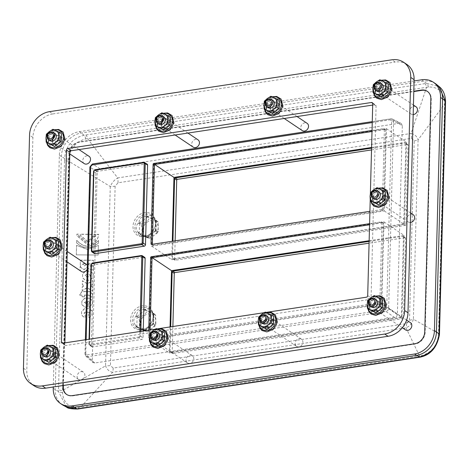 <?xml version="1.0" encoding="UTF-8"?>
<svg xmlns="http://www.w3.org/2000/svg" width="469" height="469" viewBox="0 0 469 469"><rect width="100%" height="100%" fill="white"/><g stroke="black" fill="none" stroke-linecap="round" stroke-linejoin="round"><path stroke-width="0.35" stroke-dasharray="2.35 1.76" d="M62.969 385.53L69.037 153.697A10.922 9.087 123.9 0 1 78.997 141.943L413.799 91.226M63.379 385.471L69.441 153.967A10.922 9.087 123.9 0 1 79.402 142.213L413.787 91.561M427.441 91.426A10.922 9.087 123.9 0 1 427.646 91.555A10.922 9.087 123.9 0 1 431.251 99.158L425.149 332.263A10.922 9.087 123.9 0 1 415.188 344.012L72.759 395.883A10.922 9.087 123.9 0 1 66.944 394.669A10.922 9.087 123.9 0 1 66.745 394.535M372.697 103.315L374.831 104.745A1.454 1.214 123.9 0 1 376.091 105.924L371.061 297.891A1.454 1.214 123.9 0 1 369.736 299.457L66.07 345.454A1.454 1.214 123.9 0 1 64.816 344.281L64.851 342.88M374.831 104.745L372.697 105.074M163.247 336.472A5.1 4.239 -56.1 0 0 158.88 340.383A5.1 4.239 -56.1 0 0 160.281 345.501A5.1 4.239 -56.1 0 0 166.647 343.636A5.1 4.239 -56.1 0 0 165.962 337.035A5.1 4.239 -56.1 0 0 163.247 336.472M381.215 303.455A5.1 4.239 -56.1 0 0 376.841 307.365A5.1 4.239 -56.1 0 0 378.249 312.483A5.1 4.239 -56.1 0 0 384.609 310.619A5.1 4.239 -56.1 0 0 383.929 304.018A5.1 4.239 -56.1 0 0 381.215 303.455M272.255 319.958A5.1 4.239 -56.1 0 0 267.887 323.874A5.1 4.239 -56.1 0 0 269.288 328.992A5.1 4.239 -56.1 0 0 275.655 327.122A5.1 4.239 -56.1 0 0 274.975 320.526A5.1 4.239 -56.1 0 0 272.255 319.958M54.293 352.975A5.1 4.239 -56.1 0 0 49.919 356.891A5.1 4.239 -56.1 0 0 51.326 362.009A5.1 4.239 -56.1 0 0 57.687 360.139A5.1 4.239 -56.1 0 0 57.007 353.544A5.1 4.239 -56.1 0 0 54.293 352.975M168.647 130.241A5.1 4.239 -56.1 0 0 173.02 126.331A5.1 4.239 -56.1 0 0 171.613 121.213A5.1 4.239 -56.1 0 0 165.252 123.083A5.1 4.239 -56.1 0 0 165.932 129.679A5.1 4.239 -56.1 0 0 168.647 130.241M386.614 97.23A5.1 4.239 -56.1 0 0 390.982 93.313A5.1 4.239 -56.1 0 0 389.581 88.195A5.1 4.239 -56.1 0 0 383.22 90.066A5.1 4.239 -56.1 0 0 383.9 96.661A5.1 4.239 -56.1 0 0 386.614 97.23M277.66 113.733A5.1 4.239 -56.1 0 0 282.027 109.816A5.1 4.239 -56.1 0 0 280.626 104.698A5.1 4.239 -56.1 0 0 274.259 106.569A5.1 4.239 -56.1 0 0 274.94 113.164A5.1 4.239 -56.1 0 0 277.66 113.733M59.692 146.75A5.1 4.239 -56.1 0 0 64.065 142.834A5.1 4.239 -56.1 0 0 62.658 137.716A5.1 4.239 -56.1 0 0 56.298 139.586A5.1 4.239 -56.1 0 0 56.978 146.181A5.1 4.239 -56.1 0 0 59.692 146.75M57.118 245.064A5.1 4.239 -56.1 0 0 52.745 248.975A5.1 4.239 -56.1 0 0 54.152 254.092A5.1 4.239 -56.1 0 0 60.513 252.228A5.1 4.239 -56.1 0 0 59.833 245.627A5.1 4.239 -56.1 0 0 57.118 245.064M384.041 195.544A5.1 4.239 -56.1 0 0 379.667 199.454A5.1 4.239 -56.1 0 0 381.074 204.572A5.1 4.239 -56.1 0 0 387.435 202.702A5.1 4.239 -56.1 0 0 386.755 196.106A5.1 4.239 -56.1 0 0 384.041 195.544M157.819 332.48A4.368 3.635 -56.1 0 0 155.855 332.204A4.368 3.635 -56.1 0 0 155.808 332.21A4.368 3.635 -56.1 0 0 152.062 335.564A4.368 3.635 -56.1 0 0 153.263 339.949M158.147 332.703L155.855 332.204M159.882 334.907A4.368 3.635 123.9 0 1 163.646 338.43A4.368 3.635 123.9 0 1 159.665 343.132A4.368 3.635 123.9 0 1 157.291 342.651A4.368 3.635 123.9 0 1 156.089 338.266A4.368 3.635 123.9 0 1 159.835 334.913A4.368 3.635 123.9 0 1 159.882 334.907L162.186 335.417L163.136 336.472L163.57 337.903L162.743 341.033L161.6 342.264L159.665 343.132M159.894 334.221A5.1 4.239 123.9 0 1 162.608 334.784A5.1 4.239 123.9 0 1 163.288 341.379A5.1 4.239 123.9 0 1 156.927 343.249A5.1 4.239 123.9 0 1 155.52 338.131A5.1 4.239 123.9 0 1 159.894 334.221M164.707 332.99L156.247 328.599M158.352 330.012L151.786 334.948L149.687 333.541M151.786 334.948L151.581 342.868M156.077 332.48A8.741 7.27 -56.1 0 0 155.708 346.732A8.741 7.27 -56.1 0 0 167.521 337.844A8.741 7.27 -56.1 0 0 156.077 332.48M190.027 355.174A4.368 3.635 123.9 0 1 192.354 355.66A4.368 3.635 123.9 0 1 192.941 361.318A4.368 3.635 123.9 0 1 187.489 362.918A4.368 3.635 123.9 0 1 186.281 358.533A4.368 3.635 123.9 0 1 190.027 355.174M265.085 315.971A8.741 7.27 -56.1 0 0 264.715 330.217A8.741 7.27 -56.1 0 0 276.528 321.329A8.741 7.27 -56.1 0 0 265.085 315.971M376.871 191.551A8.741 7.27 -56.1 0 0 376.496 205.803A8.741 7.27 -56.1 0 0 388.309 196.916A8.741 7.27 -56.1 0 0 376.871 191.551M270.736 100.143A8.741 7.27 -56.1 0 0 270.367 114.395A8.741 7.27 -56.1 0 0 282.18 105.507A8.741 7.27 -56.1 0 0 270.736 100.143M52.774 133.161A8.741 7.27 -56.1 0 0 52.399 147.413A8.741 7.27 -56.1 0 0 64.218 138.525A8.741 7.27 -56.1 0 0 52.774 133.161M47.123 348.989A8.741 7.27 -56.1 0 0 46.748 363.235A8.741 7.27 -56.1 0 0 58.566 354.347A8.741 7.27 -56.1 0 0 47.123 348.989M370.393 193.07L370.211 199.97M266.005 312.413L264.205 312.682M156.992 328.921L155.198 329.197M49.949 241.072A8.741 7.27 -56.1 0 0 49.573 255.324A8.741 7.27 -56.1 0 0 61.392 246.436A8.741 7.27 -56.1 0 0 49.949 241.072M161.729 116.658A8.741 7.27 -56.1 0 0 161.359 130.904A8.741 7.27 -56.1 0 0 173.172 122.016A8.741 7.27 -56.1 0 0 161.729 116.658M379.697 83.64A8.741 7.27 -56.1 0 0 379.321 97.886A8.741 7.27 -56.1 0 0 391.134 89.004A8.741 7.27 -56.1 0 0 379.697 83.64M374.045 299.462A8.741 7.27 -56.1 0 0 373.67 313.714A8.741 7.27 -56.1 0 0 385.483 304.827A8.741 7.27 -56.1 0 0 374.045 299.462M267.224 316.17A4.368 3.635 -56.1 0 0 264.897 315.684A4.368 3.635 -56.1 0 0 264.85 315.69A4.368 3.635 -56.1 0 0 261.192 318.82A4.368 3.635 -56.1 0 0 261.989 323.176M264.85 315.69L262.927 316.563L261.092 319.325L261.391 322.355L262.37 323.434M268.661 326.623A4.368 3.635 123.9 0 1 264.897 323.094A4.368 3.635 123.9 0 1 268.878 318.392A4.368 3.635 123.9 0 1 268.925 318.387A4.368 3.635 123.9 0 1 271.252 318.873A4.368 3.635 123.9 0 1 272.448 323.288A4.368 3.635 123.9 0 1 268.661 326.623L266.374 326.125L268.878 318.392M268.901 317.706A5.1 4.239 123.9 0 1 271.615 318.275A5.1 4.239 123.9 0 1 272.296 324.87A5.1 4.239 123.9 0 1 265.935 326.741A5.1 4.239 123.9 0 1 264.534 321.623A5.1 4.239 123.9 0 1 268.901 317.706M273.72 316.481L265.255 312.09M267.359 313.497L260.793 318.439L258.695 317.026M260.793 318.439L260.588 326.354M299.122 338.653A4.368 3.635 123.9 0 1 301.45 339.134A4.368 3.635 123.9 0 1 302.03 344.791A4.368 3.635 123.9 0 1 296.578 346.392A4.368 3.635 123.9 0 1 295.376 342.007A4.368 3.635 123.9 0 1 299.122 338.653M376.156 299.668A4.368 3.635 -56.1 0 0 373.828 299.181A4.368 3.635 -56.1 0 0 373.746 299.199A4.368 3.635 -56.1 0 0 370.105 302.435A4.368 3.635 -56.1 0 0 371.067 306.779M373.746 299.199L371.87 300.043L370.012 302.81L369.871 304.422L370.317 305.858L371.29 306.931M377.557 310.126A4.368 3.635 123.9 0 1 373.857 306.591A4.368 3.635 123.9 0 1 377.774 301.901A4.368 3.635 123.9 0 1 377.856 301.884A4.368 3.635 123.9 0 1 380.183 302.37A4.368 3.635 123.9 0 1 381.373 306.802A4.368 3.635 123.9 0 1 377.557 310.126L375.311 309.628L377.774 301.901M377.856 301.204A5.1 4.239 123.9 0 1 380.576 301.766A5.1 4.239 123.9 0 1 381.256 308.368A5.1 4.239 123.9 0 1 374.889 310.232A5.1 4.239 123.9 0 1 373.488 305.114A5.1 4.239 123.9 0 1 377.856 301.204M382.675 299.972L374.215 295.581M376.314 296.994L369.754 301.93L367.649 300.523M369.754 301.93L369.543 309.851M405.509 329.889A4.368 3.635 123.9 0 1 404.307 325.504A4.368 3.635 123.9 0 1 408.053 322.15A4.368 3.635 123.9 0 1 410.381 322.637M378.97 191.757A4.368 3.635 -56.1 0 0 376.642 191.276A4.368 3.635 -56.1 0 0 372.896 194.629A4.368 3.635 -56.1 0 0 374.098 199.014M380.681 193.287A5.1 4.239 123.9 0 1 383.402 193.855A5.1 4.239 123.9 0 1 384.082 200.451A5.1 4.239 123.9 0 1 377.715 202.321A5.1 4.239 123.9 0 1 376.314 197.203A5.1 4.239 123.9 0 1 380.681 193.287M380.664 193.973A4.368 3.635 123.9 0 1 382.991 194.459A4.368 3.635 123.9 0 1 383.578 200.116A4.368 3.635 123.9 0 1 378.125 201.717A4.368 3.635 123.9 0 1 376.918 197.332A4.368 3.635 123.9 0 1 380.664 193.973M385.5 192.061L377.041 187.67M379.14 189.083L372.579 194.019L370.475 192.607M372.579 194.019L372.368 201.934M410.363 222.499A4.368 3.635 123.9 0 1 408.317 221.984A4.368 3.635 123.9 0 1 407.115 217.593A4.368 3.635 123.9 0 1 410.862 214.239A4.368 3.635 123.9 0 1 413.189 214.726M381.807 83.845A4.368 3.635 -56.1 0 0 379.398 83.371A4.368 3.635 -56.1 0 0 375.757 86.607A4.368 3.635 -56.1 0 0 376.718 90.951M379.398 83.371L377.522 84.215L375.663 86.982L375.522 88.594L375.968 90.036L376.941 91.103M383.208 94.298A4.368 3.635 123.9 0 1 379.509 90.763A4.368 3.635 123.9 0 1 383.425 86.073A4.368 3.635 123.9 0 1 385.835 86.548A4.368 3.635 123.9 0 1 387.095 88.26A4.368 3.635 123.9 0 1 383.208 94.298L380.963 93.8L383.425 86.073M383.261 94.973A5.1 4.239 123.9 0 1 380.541 94.41A5.1 4.239 123.9 0 1 379.861 87.814A5.1 4.239 123.9 0 1 386.227 85.944A5.1 4.239 123.9 0 1 387.629 91.062A5.1 4.239 123.9 0 1 383.261 94.973M388.326 84.15L379.867 79.759M381.965 81.172L375.405 86.108L373.301 84.696M375.405 86.108L375.194 94.023M413.189 114.583A4.368 3.635 123.9 0 1 411.161 114.067A4.368 3.635 123.9 0 1 410.574 108.409A4.368 3.635 123.9 0 1 416.032 106.809M272.876 100.343A4.368 3.635 -56.1 0 0 270.549 99.862A4.368 3.635 -56.1 0 0 270.502 99.868A4.368 3.635 -56.1 0 0 266.843 102.992A4.368 3.635 -56.1 0 0 267.641 107.354M270.502 99.868L268.579 100.735L266.744 103.502L267.043 106.533L268.022 107.612M274.312 110.795A4.368 3.635 123.9 0 1 270.554 107.266A4.368 3.635 123.9 0 1 274.529 102.57A4.368 3.635 123.9 0 1 274.576 102.559A4.368 3.635 123.9 0 1 276.903 103.045A4.368 3.635 123.9 0 1 278.099 107.46A4.368 3.635 123.9 0 1 274.312 110.795L272.026 110.297L274.529 102.57M274.301 111.481A5.1 4.239 123.9 0 1 271.586 110.913A5.1 4.239 123.9 0 1 270.906 104.317A5.1 4.239 123.9 0 1 277.267 102.447A5.1 4.239 123.9 0 1 278.674 107.565A5.1 4.239 123.9 0 1 274.301 111.481M279.372 100.653L270.906 96.262M273.011 97.675L266.445 102.611L264.346 101.198M266.445 102.611L266.24 110.526M302.229 130.57A4.368 3.635 123.9 0 1 301.028 126.179A4.368 3.635 123.9 0 1 304.774 122.825A4.368 3.635 123.9 0 1 307.101 123.312M163.47 116.658A4.368 3.635 -56.1 0 0 161.506 116.376A4.368 3.635 -56.1 0 0 161.459 116.382A4.368 3.635 -56.1 0 0 157.713 119.742A4.368 3.635 -56.1 0 0 158.915 124.127M163.798 116.881L161.506 116.376M165.534 119.079A4.368 3.635 123.9 0 1 169.297 122.608A4.368 3.635 123.9 0 1 165.317 127.304A4.368 3.635 123.9 0 1 162.942 126.829A4.368 3.635 123.9 0 1 161.741 122.438A4.368 3.635 123.9 0 1 165.487 119.085A4.368 3.635 123.9 0 1 165.534 119.079L167.838 119.589L168.787 120.644L169.221 122.075L168.394 125.211L167.251 126.442L165.317 127.304M165.293 127.99A5.1 4.239 123.9 0 1 162.579 127.427A5.1 4.239 123.9 0 1 161.899 120.832A5.1 4.239 123.9 0 1 168.26 118.962A5.1 4.239 123.9 0 1 169.667 124.08A5.1 4.239 123.9 0 1 165.293 127.99M170.358 117.168L161.899 112.777M164.003 114.19L157.437 119.126L155.339 117.713M157.437 119.126L157.232 127.04M193.14 147.09A4.368 3.635 123.9 0 1 191.932 142.705A4.368 3.635 123.9 0 1 195.679 139.352A4.368 3.635 123.9 0 1 198.006 139.838M54.656 133.237A4.368 3.635 -56.1 0 0 52.61 132.874A4.368 3.635 -56.1 0 0 52.528 132.885A4.368 3.635 -56.1 0 0 48.782 136.239A4.368 3.635 -56.1 0 0 49.99 140.63M54.861 133.372L52.61 132.874M56.638 135.576A4.368 3.635 123.9 0 1 60.337 139.111A4.368 3.635 123.9 0 1 56.421 143.801A4.368 3.635 123.9 0 1 54.011 143.326A4.368 3.635 123.9 0 1 52.809 138.941A4.368 3.635 123.9 0 1 56.556 135.588A4.368 3.635 123.9 0 1 56.638 135.576L58.901 136.086L59.856 137.141L60.302 138.578L59.457 141.726L58.303 142.957L56.421 143.801M56.339 144.499A5.1 4.239 123.9 0 1 53.624 143.93A5.1 4.239 123.9 0 1 52.944 137.335A5.1 4.239 123.9 0 1 59.305 135.465A5.1 4.239 123.9 0 1 60.706 140.583A5.1 4.239 123.9 0 1 56.339 144.499M61.404 133.671L52.944 129.28M55.049 130.693L48.483 135.629L46.378 134.216M48.483 135.629L48.278 143.543M84.209 163.593A4.368 3.635 123.9 0 1 83.007 159.208A4.368 3.635 123.9 0 1 86.753 155.849A4.368 3.635 123.9 0 1 89.075 156.335M52.047 241.283A4.368 3.635 -56.1 0 0 49.72 240.796A4.368 3.635 -56.1 0 0 45.974 244.15A4.368 3.635 -56.1 0 0 47.176 248.535M53.765 242.813A5.1 4.239 123.9 0 1 56.479 243.376A5.1 4.239 123.9 0 1 57.159 249.977A5.1 4.239 123.9 0 1 50.799 251.841A5.1 4.239 123.9 0 1 49.392 246.723A5.1 4.239 123.9 0 1 53.765 242.813M53.747 243.499A4.368 3.635 123.9 0 1 56.075 243.986A4.368 3.635 123.9 0 1 56.655 249.637A4.368 3.635 123.9 0 1 51.203 251.237A4.368 3.635 123.9 0 1 50.001 246.852A4.368 3.635 123.9 0 1 53.747 243.499M58.578 241.582L50.119 237.191M52.223 238.604L45.657 243.54L43.553 242.133M45.657 243.54L45.452 251.46M81.401 271.504A4.368 3.635 123.9 0 1 80.193 267.119A4.368 3.635 123.9 0 1 83.939 263.76A4.368 3.635 123.9 0 1 86.267 264.246M87.322 265.454A4.368 3.635 123.9 0 1 87.222 269.253M49.005 349.059A4.368 3.635 -56.1 0 0 46.959 348.702A4.368 3.635 -56.1 0 0 46.877 348.713A4.368 3.635 -56.1 0 0 43.13 352.067A4.368 3.635 -56.1 0 0 44.332 356.452M49.21 349.2L46.959 348.702M50.986 351.398A4.368 3.635 123.9 0 1 54.685 354.939A4.368 3.635 123.9 0 1 50.769 359.629A4.368 3.635 123.9 0 1 48.36 359.154A4.368 3.635 123.9 0 1 47.158 354.769A4.368 3.635 123.9 0 1 50.904 351.41A4.368 3.635 123.9 0 1 50.986 351.398L53.249 351.908L54.205 352.964L54.65 354.406L53.806 357.554L52.651 358.785L50.769 359.629M50.939 350.724A5.1 4.239 123.9 0 1 53.654 351.293A5.1 4.239 123.9 0 1 54.334 357.888A5.1 4.239 123.9 0 1 47.973 359.758A5.1 4.239 123.9 0 1 46.566 354.64A5.1 4.239 123.9 0 1 50.939 350.724M55.752 349.499L47.293 345.108M49.397 346.515L42.831 351.457L40.727 350.044M42.831 351.457L42.626 359.371M81.102 371.677A4.368 3.635 123.9 0 1 83.423 372.163A4.368 3.635 123.9 0 1 84.01 377.815A4.368 3.635 123.9 0 1 78.558 379.421A4.368 3.635 123.9 0 1 77.356 375.03A4.368 3.635 123.9 0 1 81.102 371.677M153.175 316.17A12.745 10.605 -56.1 0 0 140.7 306.21A12.745 10.605 -56.1 0 0 130.874 322.654A12.745 10.605 -56.1 0 0 145.923 328.3A12.745 10.605 -56.1 0 0 153.052 317.683A12.745 10.605 -56.1 0 0 153.175 316.17M153.082 316.903A11.649 9.691 -56.1 0 0 151.276 310.754A11.649 9.691 -56.1 0 0 143.033 307.5A11.649 9.691 -56.1 0 0 132.627 318.046A11.649 9.691 -56.1 0 0 138.836 329.285A11.649 9.691 -56.1 0 0 146.451 327.995A11.649 9.691 -56.1 0 0 152.964 318.287A11.649 9.691 -56.1 0 0 153.082 316.903M145.648 236.757L147.407 237.214L148.849 238.182C147.799 238.018 145.126 236.769 140.829 234.424L139.393 233.462L138.801 233.55L142.488 236.347L145.648 236.757A10.957 9.116 123.9 0 0 147.536 236.476L154.612 231.153L155.937 230.953L157.379 231.921L157.267 233.058L150.033 238.205L148.849 238.182A10.851 9.028 123.9 0 0 148.972 238.164A10.851 9.028 123.9 0 0 149.101 238.146L150.033 238.205M149.101 238.146L147.659 237.179L147.536 236.476L154.612 231.153A10.957 9.116 123.9 0 0 155.597 229.277L155.984 220.594A10.851 9.028 -56.1 0 0 155.679 220.055L153.715 217.51A11.649 9.691 -56.1 0 0 145.472 214.257A11.649 9.691 -56.1 0 0 135.066 224.803A11.649 9.691 -56.1 0 0 141.275 236.048A11.649 9.691 -56.1 0 0 148.89 234.752A11.649 9.691 -56.1 0 0 155.403 225.044A11.649 9.691 -56.1 0 0 155.52 223.66A11.649 9.691 -56.1 0 0 153.715 217.51M146.187 216.232C142.189 216.133 139.832 217.909 139.111 221.55L139.668 223.015L141.105 223.983C145.49 222.992 148.245 220.917 149.382 217.757L146.187 216.232A10.957 9.116 123.9 0 1 147.131 216.039A10.957 9.116 123.9 0 1 148.075 215.945L148.198 216.748L149.634 217.716C153.932 220.061 156.605 221.309 157.654 221.474L158.123 222.13L155.984 220.594M138.126 223.426C135.641 225.859 135.57 228.702 137.904 231.962L140.712 234.213C142.424 231.973 142.512 228.649 140.976 224.229L139.533 223.262L138.126 223.426A10.957 9.116 123.9 0 1 139.111 221.55M155.397 230.848A10.851 9.028 -56.1 0 0 155.731 230.22L155.819 220.747A10.957 9.116 123.9 0 0 154.922 219.158C152.466 215.998 150.186 214.925 148.075 215.945M147.418 236.851A10.851 9.028 -56.1 0 1 146.779 236.951L139.053 233.328A10.851 9.028 -56.1 0 1 138.748 232.788M157.772 221.685A10.851 9.028 123.9 0 0 157.654 221.474L155.679 220.055M155.731 230.22L156.071 230.701L156.329 220.717M150.332 236.945A8.63 7.176 123.9 0 1 144.024 225.765A8.63 7.176 123.9 0 1 157.279 223.76A8.63 7.176 123.9 0 1 150.332 236.945M156.071 230.701L157.508 231.668L158.264 231.176L158.123 222.13M94.287 253.483A1.454 1.214 123.9 0 1 93.806 252.469L95.893 172.944A1.454 1.214 123.9 0 1 97.218 171.373L146.322 163.939A1.454 1.214 123.9 0 1 147.096 164.097M143.233 331.008L143.057 337.879A1.454 1.214 123.9 0 1 141.726 339.45L92.622 346.884A1.454 1.214 123.9 0 1 91.367 345.712L93.448 266.181A1.454 1.214 123.9 0 1 94.779 264.616L143.883 257.176A1.454 1.214 123.9 0 1 144.657 257.34M414.068 80.944L79.267 131.66A21.85 18.174 -56.1 0 0 59.346 155.163L53.278 387.001M62.465 404.823A21.85 18.174 123.9 0 1 55.254 389.616L61.357 156.517A21.85 18.174 123.9 0 1 81.284 133.014L423.706 81.143A21.85 18.174 123.9 0 1 435.343 83.57M92.428 164.015L92.469 164.009A1.454 0.645 -98.6 0 1 92.686 164.056L90.822 165.123L90.03 167.187A1.454 0.492 1.5 0 1 89.901 166.976L89.907 166.946M92.258 360.655L85.129 354.347L85.862 356.194L87.639 356.692L385.999 311.498L387.365 310.859L388.203 309.874L388.649 308.368L393.55 121.207L402.326 125.569L397.384 314.435L396.95 315.954L395.859 317.126L94.767 363.006L93.003 362.519L92.258 360.655L97.206 171.795L90.03 167.187L85.129 354.347A1.454 0.492 1.5 0 1 85 354.136A1.454 0.492 1.5 0 1 85.786 353.726L86.155 339.656M94.767 363.006L87.639 356.692A1.454 0.645 -98.6 0 1 87.041 354.898L85.786 353.726M394.728 317.566L385.999 311.498A1.454 0.645 -98.6 0 1 385.395 309.704L87.041 354.898M397.384 314.435L388.649 308.368A1.454 0.492 -178.5 0 0 386.726 308.139L385.395 309.704M402.326 125.569L401.142 123.417L399.817 123.224L391.04 118.862L392.354 119.044L393.55 121.207A1.454 0.492 -178.5 0 0 391.627 120.979L386.726 308.139M97.206 171.795L98.009 169.743L99.856 168.664L92.686 164.056L391.04 118.862A1.454 0.645 81.4 0 0 390.824 118.815A1.454 0.645 81.4 0 0 390.372 119.8L391.627 120.979M372.034 130.429L383.771 128.653L385.113 129.55A0.727 0.604 123.9 0 1 385.741 130.136L384.398 129.239L382.317 208.769L383.66 209.666A0.727 0.604 123.9 0 1 382.991 210.452L381.649 209.549A0.727 0.604 -56.1 0 0 382.317 208.769M381.649 209.549L369.918 211.326M384.398 129.239A0.727 0.604 -56.1 0 0 383.771 128.653M150.543 338.536L380.552 303.689L379.21 302.792L149.201 337.633L150.543 338.536A0.727 0.604 123.9 0 1 149.916 337.944L148.573 337.047L148.755 330.17M369.59 223.666L381.326 221.89L382.669 222.793A0.727 0.604 123.9 0 1 383.296 223.379L381.954 222.476A0.727 0.604 -56.1 0 0 381.326 221.89M381.954 222.476L379.872 302.007L381.215 302.91A0.727 0.604 123.9 0 1 380.552 303.689M379.21 302.792A0.727 0.604 -56.1 0 0 379.872 302.007M148.573 337.047A0.727 0.604 -56.1 0 0 149.201 337.633M399.817 123.224L99.856 168.664M93.202 269.786L93.296 266.257L90.294 265.952L88.659 264.616L88.623 263.73L93.36 263.777L93.454 260.231L80.398 260.113L80.234 266.263L80.263 266.867L83.412 269.265L84.391 269.276L86.853 267.535L90.341 269.499L93.225 269.933L93.313 266.404L90.312 266.099L88.676 264.762L88.641 263.877L93.378 263.924L93.472 260.377L80.416 260.26L80.281 267.013L83.429 269.411L84.408 269.423L86.876 267.682L90.365 269.646L93.225 269.933M85.651 263.707L85.622 264.874L84.502 265.747L83.248 264.622L83.271 263.684L85.651 263.707L85.639 265.02L84.52 265.894L83.265 264.774L83.294 263.83L85.669 263.854M83.265 264.95L83.248 264.622L83.265 264.95M78.464 234.154L76.852 234.137L76.928 235.626L87.492 244.531C94.158 244.003 97.88 240.603 98.672 234.336L97.065 234.318L87.533 243.036L78.522 235.42L78.464 234.154L76.869 234.283L76.945 235.772L87.51 244.677C94.175 244.15 97.904 240.749 98.689 234.482L97.083 234.465L87.551 243.182L78.54 235.567L78.481 234.301M76.629 242.801C83.734 249.127 91.009 249.197 98.443 242.995L98.513 240.415C91.039 248.025 83.769 247.954 76.693 240.198L76.646 242.948C83.752 249.279 91.027 249.344 98.467 243.141L98.531 240.562C91.056 248.171 83.787 248.101 76.711 240.345L76.646 242.948M85.059 317.431L85.153 313.908L84.057 313.093L85.217 312.102L88.494 312.131L89.579 312.887L88.448 313.937L88.354 317.46L89.069 317.466L92.035 314.506L92.082 311.053L89.298 308.614L84.578 308.567L81.612 311.533L81.536 314.412L81.565 314.986L84.35 317.425L85.077 317.577L85.17 314.054L84.074 313.239L85.241 312.248L88.512 312.278L89.597 313.034L88.465 314.083L88.371 317.607L89.087 317.619L92.053 314.652L92.1 311.199L89.315 308.76L84.596 308.713L81.629 311.68L81.583 315.133L84.367 317.572L85.077 317.577M84.484 296.678L84.526 295.048L88.94 295.089L90.036 296.097L90.013 296.807L92.499 296.848L92.528 294.004L89.743 291.566L81.893 291.495L79.566 295.007L82.046 295.024L82.005 296.654L84.502 296.824L84.543 295.194L88.958 295.236L90.054 296.244L90.036 296.953L92.516 296.994L92.545 294.151L89.761 291.712L81.911 291.642L79.583 295.153L82.063 295.177L82.022 296.807L84.502 296.824M90.025 295.845L90.054 296.244L90.025 295.845M87.51 307.095L87.65 301.766L88.788 301.772L89.872 302.482L88.741 303.578L88.647 307.101L89.362 307.107L92.329 304.147L92.375 300.693L89.591 298.255L84.871 298.208L81.905 301.174L81.858 304.627L84.643 307.066L87.51 307.095L87.65 301.766M87.633 301.614L88.77 301.626L89.855 302.335L88.723 303.431L88.629 306.955L89.345 306.961L92.311 304L92.358 300.541L89.573 298.102L84.854 298.061L81.887 301.028L81.811 303.906L81.841 304.481L84.625 306.919L87.492 306.949M86.062 301.749L86.015 303.549L84.35 302.634L86.044 301.602L86.015 303.549M85.997 303.402L84.332 302.487L86.044 301.602M92.751 287.145L90.347 285.65L92.827 284.29L92.926 280.515L87.363 283.798L82.421 280.726L82.321 284.595L84.162 285.744L82.263 286.764L82.163 290.54L87.164 287.614L92.651 291.02L92.768 287.292L90.365 285.797L92.844 284.437L92.944 280.661L87.381 283.944L82.438 280.872L82.339 284.747L84.18 285.891L82.28 286.911L82.181 290.686L87.181 287.761L92.669 291.167L92.768 287.292M82.614 274.201L82.562 277.847L85.34 280.286L90.06 280.327L93.026 277.361L93.079 273.714L90.3 271.275L85.581 271.234L82.597 274.054L82.544 277.701L85.323 280.14L90.042 280.181L93.009 277.214L93.091 274.148L93.061 273.568L90.283 271.129L85.563 271.088L82.597 274.054M89.497 274.799L90.587 275.807L89.444 276.792L86.167 276.763L85.065 276.001L86.22 274.77L89.473 274.652L90.57 275.661L89.427 276.646L86.149 276.616L85.036 275.608L86.202 274.623L89.473 274.652M80.269 234.172L80.316 235.221L87.691 241.453L95.5 234.312L80.269 234.172L80.334 235.368L87.715 241.599L95.518 234.459L80.287 234.324M76.33 254.855L98.156 255.048L98.402 245.545L87.386 249.473L76.582 245.351L76.33 254.855L98.156 255.048M98.132 254.902L98.384 245.398L87.369 249.326L76.582 245.351M76.564 245.205L76.312 254.708M113.199 368.065A11.649 5.141 -98.6 0 1 112.595 372.292C109.424 371.77 107.079 369.631 105.56 365.867A11.649 3.916 -178.5 0 0 110.438 365.544L113.199 368.065L406.6 323.622L409.513 320.239L414.209 140.858L411.454 138.337L118.047 182.781L115.134 186.164A11.649 3.916 1.5 0 1 110.262 186.486L68.474 161.096A4.368 1.471 1.5 0 1 64.523 160.281L64.552 158.416C65.824 145.818 72.361 138.097 84.156 135.26L426.585 83.388L439.066 86.531M118.047 182.781A11.649 5.141 81.4 0 0 117.684 177.909C114.448 179.809 111.974 182.67 110.262 186.486L105.56 365.867L62.471 390.495A4.368 1.471 1.5 0 1 58.519 389.68L64.523 160.281M172.821 353.485A0.727 0.604 123.9 0 1 172.193 352.899L170.048 351.457A0.727 0.604 -56.1 0 0 170.675 352.043L172.821 353.485L402.83 318.644L400.684 317.202L170.675 352.043M150.127 329.965L149.916 337.944M172.885 326.518L172.193 352.899M170.048 351.457L170.693 326.846M381.215 302.91L383.296 223.379M400.684 317.202A0.727 0.604 -56.1 0 0 401.347 316.417L403.492 317.859A0.727 0.604 123.9 0 1 402.83 318.644M403.492 317.859L405.574 238.328L403.428 236.886L401.347 316.417M382.669 222.793L369.56 224.78M403.428 236.886A0.727 0.604 -56.1 0 0 402.801 236.3L404.946 237.742A0.727 0.604 123.9 0 1 405.574 238.328M404.946 237.742L369.08 243.177M369.126 241.4L402.801 236.3M407.391 144.499A0.727 0.604 123.9 0 1 408.018 145.091L405.873 143.649A0.727 0.604 -56.1 0 0 405.239 143.063L407.391 144.499L371.524 149.933M371.571 148.163L405.239 143.063M385.113 129.55L372.005 131.537M383.66 209.666L385.741 130.136M405.937 224.616A0.727 0.604 123.9 0 1 405.269 225.401L403.123 223.959A0.727 0.604 -56.1 0 0 403.786 223.18L405.937 224.616L408.018 145.091M405.873 143.649L403.786 223.18M151.645 244.39L152.988 245.293A0.727 0.604 123.9 0 1 152.361 244.707L151.845 244.361M152.988 245.293L382.991 210.452M175.265 260.242A0.727 0.604 123.9 0 1 174.638 259.656L172.486 258.214A0.727 0.604 -56.1 0 0 173.114 258.8L175.265 260.242L405.269 225.401M403.123 223.959L173.114 258.8M152.366 244.285L152.361 244.707M175.13 240.837L174.638 259.656M172.486 258.214L172.932 241.166M151.387 257.141L149.236 339.415L381.825 304.182L383.982 221.913L151.387 257.141L152.331 257.78M153.832 163.904L151.675 246.172L384.269 210.939L386.421 128.67L153.832 163.904L154.776 164.537M383.982 221.913L404.108 235.42L401.956 317.689L169.362 352.923L170.048 326.946M381.825 304.182L401.956 317.689M369.144 240.714L404.108 235.42M386.421 128.67L406.553 142.177L404.395 224.452L171.806 259.685L172.287 241.265M384.269 210.939L404.395 224.452M371.589 147.477L406.553 142.177M151.675 246.172L171.806 259.685M149.236 339.415L169.362 352.923M411.454 138.337A11.649 5.141 81.4 0 0 411.084 133.46L117.684 177.909L87.504 138.578A4.368 1.929 81.4 0 0 85.845 135.019M406.6 323.622A11.649 5.141 -98.6 0 1 405.996 327.849L419.562 356.024L421.379 355.66C431.146 352.805 436.838 346.104 438.462 335.552L444.618 104.118L418.078 139.862C417.088 136.45 414.754 134.316 411.084 133.46L426.602 87.211A4.368 1.929 81.4 0 0 424.937 83.652M409.513 320.239A11.649 3.916 -178.5 0 0 413.382 319.237C412.192 323.411 409.73 326.277 405.996 327.849L112.595 372.292L80.469 407.391A4.368 1.929 -98.6 0 1 79.337 408.775L79.32 408.78M445.521 103.215L445.521 103.256A4.368 1.471 -178.5 0 1 444.618 104.118L444.577 102.113C443.498 91.795 438.11 86.765 428.414 87.023L85.686 138.941C75.726 141.661 70.033 148.368 68.621 159.061L62.506 392.5C63.374 402.678 68.755 407.702 78.651 407.579L419.562 356.024A4.368 1.929 -98.6 0 1 418.448 357.407M414.209 140.858A11.649 3.916 -178.5 0 0 418.078 139.862L413.382 319.237L438.609 333.518A4.368 1.471 -178.5 0 0 439.512 332.697M66.621 407.151L58.449 391.515L58.519 389.68M155.62 222.927A12.745 10.605 -56.1 0 0 143.145 212.973A12.745 10.605 -56.1 0 0 133.313 229.411A12.745 10.605 -56.1 0 0 148.368 235.063A12.745 10.605 -56.1 0 0 155.491 224.446A12.745 10.605 -56.1 0 0 155.62 222.927M147.588 331.442L146.404 331.425C145.361 331.261 142.687 330.006 138.39 327.667L136.948 326.7L136.356 326.787L140.049 329.59L144.341 330.188A10.851 9.028 -56.1 0 0 144.974 330.094L146.656 331.384L147.588 331.442L154.829 326.301L154.934 325.158L152.958 324.091A10.851 9.028 -56.1 0 0 153.293 323.458L153.627 323.944L153.891 313.96L155.679 315.373L155.825 324.413L154.829 326.301M155.327 314.928A10.851 9.028 123.9 0 0 155.21 314.717L152.484 312.395C150.027 309.235 147.741 308.168 145.63 309.188L145.753 309.991L147.196 310.959C151.487 313.298 154.16 314.552 155.21 314.717L155.685 315.373M145.507 309.675A10.851 9.028 -56.1 0 0 144.874 309.769L146.944 310.994C145.806 314.16 143.045 316.235 138.666 317.22L136.895 315.772A10.851 9.028 -56.1 0 0 136.561 316.405L135.682 316.669C133.202 319.102 133.126 321.945 135.459 325.199L138.273 327.456C139.979 325.216 140.067 321.886 138.531 317.472L136.561 316.405M136.309 326.031A10.851 9.028 -56.1 0 0 136.608 326.565L146.404 331.425A10.851 9.028 123.9 0 0 146.533 331.407A10.851 9.028 123.9 0 0 146.656 331.384M153.627 323.944L155.069 324.911L155.825 324.413M153.891 313.96L153.545 313.831A10.851 9.028 -56.1 0 0 153.24 313.298M147.893 330.188A8.63 7.176 123.9 0 1 141.579 319.008A8.63 7.176 123.9 0 1 154.84 316.997A8.63 7.176 123.9 0 1 147.893 330.188M153.293 323.458L153.545 313.831M144.974 330.094L152.167 324.396A10.957 9.116 123.9 0 0 153.158 322.52L153.381 313.99A10.957 9.116 123.9 0 0 152.484 312.395L151.276 310.754M144.874 309.769L143.749 309.47C139.75 309.376 137.388 311.152 136.672 314.793L136.895 315.772M143.209 330A10.957 9.116 123.9 0 0 145.091 329.713L152.958 324.091M406.893 64.476A21.85 18.174 -56.1 0 0 395.256 62.049L391.902 59.798M49.474 111.669L52.833 113.92A21.85 18.174 -56.1 0 0 32.906 137.423L26.803 370.522A21.85 18.174 -56.1 0 0 34.014 385.729M52.833 113.92L395.256 62.049M69.441 153.967L69.037 153.697M79.402 142.213L78.997 141.943M72.759 395.883L72.355 395.613M415.188 344.012L414.784 343.742M425.149 332.263L424.744 331.993M431.251 99.158L430.847 98.889M157.93 329.338A9.415 7.832 -56.1 0 0 154.383 331.032A9.415 7.832 -56.1 0 0 150.35 342.042M266.937 312.823A9.415 7.832 -56.1 0 0 263.39 314.517A9.415 7.832 -56.1 0 0 259.357 325.527M375.892 296.32A9.415 7.832 -56.1 0 0 372.351 298.014A9.415 7.832 -56.1 0 0 368.317 309.024M378.718 188.409A9.415 7.832 -56.1 0 0 375.177 190.097A9.415 7.832 -56.1 0 0 371.143 201.113M381.543 80.498A9.415 7.832 -56.1 0 0 378.002 82.186A9.415 7.832 -56.1 0 0 373.969 93.196M272.589 97.001A9.415 7.832 -56.1 0 0 269.048 98.695A9.415 7.832 -56.1 0 0 265.008 109.705M163.581 113.516A9.415 7.832 -56.1 0 0 160.035 115.204A9.415 7.832 -56.1 0 0 156.001 126.214M54.627 130.019A9.415 7.832 -56.1 0 0 51.08 131.707A9.415 7.832 -56.1 0 0 47.047 142.723M51.801 237.93A9.415 7.832 -56.1 0 0 48.254 239.624A9.415 7.832 -56.1 0 0 44.221 250.634M48.975 345.841A9.415 7.832 -56.1 0 0 45.429 347.535A9.415 7.832 -56.1 0 0 41.395 358.545M138.801 233.55A10.957 9.116 123.9 0 1 137.904 231.962M139.334 222.535A10.851 9.028 -56.1 0 0 139 223.162M147.952 216.432A10.851 9.028 -56.1 0 0 147.319 216.531M147.659 237.179L155.937 230.953M139.533 223.262L139.27 233.245M147.946 216.789L139.668 223.015M156.212 220.506L148.198 216.748M146.322 163.939L143.971 162.362L94.873 169.796A1.454 1.214 -56.1 0 0 93.542 171.367L91.461 250.892L93.806 252.469M95.893 172.944L93.542 171.367M94.873 169.796L97.218 171.373M139.844 331.519L139.727 336.179L140.706 336.308L140.835 331.372M139.727 336.179A0.727 0.604 123.9 0 1 139.059 336.959A0.727 0.322 81.4 0 0 139.375 337.873A1.454 1.214 -56.1 0 0 140.706 336.308L143.057 337.879M139.059 336.959L89.96 344.398A0.727 0.322 81.4 0 0 90.277 345.313L139.375 337.873L141.726 339.45M89.96 344.398A0.727 0.604 123.9 0 1 89.327 343.812L89.016 344.135A1.454 1.214 -56.1 0 0 90.277 345.313L92.622 346.884M143.883 257.176L141.532 255.599L92.428 263.039A1.454 1.214 -56.1 0 0 91.103 264.604L89.016 344.135L91.367 345.712M89.327 343.812L89.45 339.151M93.448 266.181L91.103 264.604M92.428 263.039L94.779 264.616M68.621 159.061A4.368 1.307 0.1 0 1 64.552 158.416L59.346 155.163M85.686 138.941A4.368 1.776 82.5 0 0 84.156 135.26L79.267 131.66M428.414 87.023A4.368 2.081 80.2 0 0 426.585 83.388L421.695 79.789M62.506 392.5A4.368 1.63 3 0 1 58.449 391.515L53.243 388.268M372.239 122.55L390.372 119.8M77.526 409.032L77.584 409.027A4.368 1.765 82.3 0 0 78.651 407.579M421.379 355.66A4.368 2.087 -99.5 0 1 420.212 357.12M438.462 335.552A4.368 1.641 -177.3 0 0 439.435 334.632M444.577 102.113A4.368 1.296 -179.7 0 0 445.55 101.339M115.134 186.164L110.438 365.544M145.22 330.422L153.498 324.196M153.773 313.749L145.753 309.991M145.501 310.027L137.224 316.253M137.095 316.505L136.831 326.488M143.749 309.47A10.957 9.116 123.9 0 1 144.692 309.282A10.957 9.116 123.9 0 1 145.63 309.188M135.682 316.669A10.957 9.116 123.9 0 1 136.672 314.793M136.356 326.787A10.957 9.116 123.9 0 1 135.459 325.199M32.906 137.423L29.553 135.172M376.091 105.924L372.732 103.672M367.708 295.64L371.061 297.891M23.45 368.271L26.803 370.522M62.717 343.202L66.07 345.454M64.816 344.281L63.122 343.144M369.736 299.457L366.377 297.205M66.944 394.669L66.539 394.4M427.646 91.555L427.241 91.285M157.402 329.103L154.377 330.704L149.974 337.399L149.828 341.69M192.354 355.66L162.151 335.394M187.489 362.918L157.291 342.651M266.41 312.589L263.385 314.195L258.988 320.884L258.835 325.181M301.45 339.134L271.252 318.873M296.578 346.392L266.374 326.125M375.364 296.086L372.339 297.686L367.942 304.381L367.796 308.672M406.605 320.104L380.183 302.37M402.308 327.743L375.311 309.628M378.19 188.169L375.165 189.775L370.768 196.47L370.621 200.761M410.61 212.996L382.991 194.459M408.317 221.984L378.125 201.717M381.016 80.258L377.991 81.864L373.594 88.559L373.447 92.85M413.435 105.068L385.835 86.548M411.161 114.067L380.963 93.8M272.061 96.766L269.036 98.367L264.639 105.062L264.487 109.353M297.006 116.535L276.903 103.045M284.214 118.475L272.026 110.297M163.054 113.275L160.029 114.882L155.626 121.577L155.479 125.868M187.917 133.061L167.808 119.566M175.119 135.002L162.942 126.829M54.093 129.778L51.074 131.384L46.671 138.079L46.525 142.371M78.985 149.564L58.877 136.069M69.799 153.926L54.011 143.326M51.268 237.695L48.248 239.296L43.846 245.991L43.699 250.282M67.249 251.484L56.075 243.986M66.973 261.825L51.203 251.237M48.442 345.606L45.423 347.212L41.02 353.902L40.873 358.199M83.423 372.163L53.226 351.897M78.558 379.421L48.36 359.154M152.964 318.287L153.052 317.683M146.451 327.995L145.923 328.3M142.488 236.347L141.275 236.048M139.234 233.369L147.213 237.109M158.27 231.176L157.267 233.064M91.848 346.726L89.497 345.149L88.934 344.017L89.063 339.216M85.376 339.773L85 354.136L85.856 356.188M392.365 119.056L390.824 118.815L372.263 121.623M85.862 356.194L93.003 362.519M148.814 337.551L150.156 338.454M170.288 351.961L172.434 353.403M381.719 221.972L383.056 222.875M403.188 236.382L405.333 237.824M405.632 143.139L407.778 144.581M384.158 128.729L385.5 129.632M151.258 244.314L152.601 245.211M172.727 258.724L174.878 260.16M392.354 119.044L401.142 123.417M155.403 225.044L155.491 224.446M148.89 234.752L148.368 235.063M136.796 326.612L144.769 330.346M140.049 329.59L138.836 329.285M372.251 102.658L375.61 104.909M53.624 143.93L56.978 146.181M59.305 135.465L62.658 137.716M271.586 110.913L274.94 113.164M277.267 102.447L280.626 104.698M380.541 94.41L383.9 96.661M386.227 85.944L389.581 88.195M162.579 127.427L165.932 129.679M168.26 118.962L171.613 121.213M65.297 345.295L61.943 343.044M57.007 353.544L53.654 351.293M51.326 362.009L47.973 359.758M274.975 320.526L271.615 318.275M269.288 328.992L265.935 326.741M386.755 196.106L383.402 193.855M381.074 204.572L377.715 202.321M383.929 304.018L380.576 301.766M378.249 312.483L374.889 310.232M165.962 337.035L162.608 334.784M160.281 345.501L156.927 343.249M59.833 245.627L56.479 243.376M54.152 254.092L50.799 251.841"/><path stroke-width="0.7" d="M66.745 394.535A10.922 9.087 123.9 0 1 63.338 387.072L63.379 385.471M413.799 91.226L421.426 90.071A10.922 9.087 123.9 0 1 427.241 91.285A10.922 9.087 123.9 0 1 430.847 98.889L424.744 331.993A10.922 9.087 123.9 0 1 414.784 343.742L72.355 395.613A10.922 9.087 123.9 0 1 66.539 394.4A10.922 9.087 123.9 0 1 62.934 386.796L62.969 385.53M413.787 91.561L421.83 90.341A10.922 9.087 123.9 0 1 427.441 91.426M372.697 105.074L71.171 150.748L67.817 148.497A1.454 1.214 -56.1 0 0 66.487 150.062L69.846 152.314A1.454 1.214 123.9 0 1 71.171 150.748M64.851 342.88L69.846 152.314M151.722 338.917A4.368 3.635 -56.1 0 0 154.049 339.404A4.368 3.635 -56.1 0 0 157.795 336.05A4.368 3.635 -56.1 0 0 156.593 331.659A4.368 3.635 -56.1 0 0 154.266 331.173A4.368 3.635 -56.1 0 0 150.52 334.532A4.368 3.635 -56.1 0 0 151.722 338.917L153.263 339.949A4.368 3.635 -56.1 0 0 155.644 340.43A4.368 3.635 -56.1 0 0 159.454 336.842A4.368 3.635 -56.1 0 0 157.819 332.48M155.644 340.43L158.147 332.703L156.593 331.659M152.355 342.745A7.281 6.056 -56.1 0 0 158.815 341.766A7.281 6.056 -56.1 0 0 162.204 335.341A7.281 6.056 -56.1 0 0 159.126 329.889A7.281 6.056 -56.1 0 0 152.665 330.868A7.281 6.056 -56.1 0 0 149.283 337.293A7.281 6.056 -56.1 0 0 152.355 342.745L149.476 341.455L149.283 337.293L149.687 333.541L152.665 330.868L156.247 328.599L162.608 331.583L162.204 335.341L162.397 339.497L158.815 341.766L155.837 344.434L152.355 342.745M149.476 341.455L157.936 345.846L164.502 340.91L164.707 332.99L162.608 331.583M164.502 340.91L162.397 339.497M157.936 345.846L155.837 344.434M45.651 388.156L42.292 385.905A21.85 18.174 123.9 0 1 30.661 383.478L34.014 385.729A21.85 18.174 -56.1 0 0 45.651 388.156L388.074 336.285A21.85 18.174 -56.1 0 0 407.995 312.782L404.641 310.531L410.744 77.426L414.104 79.677A21.85 18.174 -56.1 0 0 406.893 64.476L403.539 62.225A21.85 18.174 123.9 0 1 410.744 77.426M30.661 383.478A21.85 18.174 123.9 0 1 23.45 368.271L29.553 135.172A21.85 18.174 123.9 0 1 49.474 111.669L391.902 59.798A21.85 18.174 123.9 0 1 403.539 62.225M42.292 385.905L384.721 334.034L388.074 336.285M404.641 310.531A21.85 18.174 123.9 0 1 384.721 334.034M67.817 148.497L371.477 102.494A1.454 1.214 -56.1 0 1 372.732 103.672L370.393 193.07M370.211 199.97L367.708 295.64A1.454 1.214 -56.1 0 1 366.377 297.205L266.005 312.413M264.205 312.682L156.992 328.921M155.198 329.197L62.717 343.202A1.454 1.214 -56.1 0 1 61.462 342.03L66.487 150.062M261.989 323.176A4.368 3.635 -56.1 0 0 264.633 323.921A4.368 3.635 -56.1 0 0 268.42 320.585A4.368 3.635 -56.1 0 0 267.224 316.17L265.683 315.133A4.368 3.635 -56.1 0 0 263.355 314.652A4.368 3.635 -56.1 0 0 259.609 318.005A4.368 3.635 -56.1 0 0 260.817 322.391A4.368 3.635 -56.1 0 0 263.144 322.877A4.368 3.635 -56.1 0 0 266.89 319.524A4.368 3.635 -56.1 0 0 265.683 315.133M260.817 322.391L262.37 323.434L264.633 323.921M261.362 326.231A7.281 6.056 -56.1 0 0 267.822 325.252A7.281 6.056 -56.1 0 0 271.211 318.826A7.281 6.056 -56.1 0 0 268.133 313.38A7.281 6.056 -56.1 0 0 261.673 314.359A7.281 6.056 -56.1 0 0 258.29 320.784A7.281 6.056 -56.1 0 0 261.362 326.231L258.483 324.941L258.29 320.784L258.695 317.026L261.673 314.359L265.255 312.09L271.615 315.068L271.211 318.826L271.404 322.983L267.822 325.252L264.844 327.925L261.362 326.231M258.483 324.941L266.943 329.332L273.509 324.396L273.72 316.481L271.615 315.068M273.509 324.396L271.404 322.983M266.943 329.332L264.844 327.925M371.067 306.779A4.368 3.635 -56.1 0 0 373.535 307.424A4.368 3.635 -56.1 0 0 377.346 304.1A4.368 3.635 -56.1 0 0 376.156 299.668L374.614 298.636A4.368 3.635 -56.1 0 0 372.286 298.149A4.368 3.635 -56.1 0 0 368.54 301.503A4.368 3.635 -56.1 0 0 369.748 305.888A4.368 3.635 -56.1 0 0 372.075 306.374A4.368 3.635 -56.1 0 0 375.821 303.021A4.368 3.635 -56.1 0 0 374.614 298.636M369.748 305.888L371.29 306.931L373.535 307.424M370.322 309.728A7.281 6.056 -56.1 0 0 376.783 308.749A7.281 6.056 -56.1 0 0 380.166 302.323A7.281 6.056 -56.1 0 0 377.094 296.871A7.281 6.056 -56.1 0 0 370.633 297.85A7.281 6.056 -56.1 0 0 367.245 304.275A7.281 6.056 -56.1 0 0 370.322 309.728L367.444 308.438L367.245 304.275L367.649 300.523L370.633 297.85L374.215 295.581L380.57 298.565L380.166 302.323L380.365 306.48L376.783 308.749L373.799 311.416L370.322 309.728M367.444 308.438L375.904 312.829L382.464 307.893L382.675 299.972L380.57 298.565M382.464 307.893L380.365 306.48M375.904 312.829L373.799 311.416M406.605 320.104L410.381 322.637A4.368 3.635 123.9 0 1 410.961 328.288A4.368 3.635 123.9 0 1 405.509 329.889L402.308 327.743M373.148 201.811A7.281 6.056 -56.1 0 0 379.609 200.838A7.281 6.056 -56.1 0 0 382.991 194.406A7.281 6.056 -56.1 0 0 379.919 188.96A7.281 6.056 -56.1 0 0 373.459 189.939A7.281 6.056 -56.1 0 0 370.07 196.364A7.281 6.056 -56.1 0 0 373.148 201.811L370.27 200.527L370.07 196.364L370.475 192.607L373.459 189.939L377.041 187.67L383.396 190.649L382.991 194.406L383.191 198.569L379.609 200.838L376.625 203.505L373.148 201.811M372.556 197.982L374.098 199.014A4.368 3.635 -56.1 0 0 379.55 197.414A4.368 3.635 -56.1 0 0 378.97 191.757L377.428 190.725A4.368 3.635 -56.1 0 0 375.1 190.238A4.368 3.635 -56.1 0 0 371.354 193.591A4.368 3.635 -56.1 0 0 372.556 197.982A4.368 3.635 -56.1 0 0 374.883 198.463A4.368 3.635 -56.1 0 0 378.63 195.11A4.368 3.635 -56.1 0 0 377.428 190.725M370.27 200.527L378.729 204.918L385.289 199.982L385.5 192.061L383.396 190.649M385.289 199.982L383.191 198.569M378.729 204.918L376.625 203.505M410.61 212.996L413.189 214.726A4.368 3.635 123.9 0 1 414.338 219.263A4.368 3.635 123.9 0 1 410.363 222.499M376.718 90.951A4.368 3.635 -56.1 0 0 379.187 91.596A4.368 3.635 -56.1 0 0 383.067 85.557A4.368 3.635 -56.1 0 0 381.807 83.845L380.265 82.808A4.368 3.635 -56.1 0 0 375.64 83.453A4.368 3.635 -56.1 0 0 374.139 88.354A4.368 3.635 -56.1 0 0 375.399 90.066A4.368 3.635 -56.1 0 0 380.025 89.421A4.368 3.635 -56.1 0 0 381.526 84.52A4.368 3.635 -56.1 0 0 380.265 82.808M375.399 90.066L376.941 91.103L379.187 91.596M375.974 93.9A7.281 6.056 -56.1 0 0 382.434 92.921A7.281 6.056 -56.1 0 0 385.817 86.495A7.281 6.056 -56.1 0 0 382.745 81.049A7.281 6.056 -56.1 0 0 376.285 82.028A7.281 6.056 -56.1 0 0 372.896 88.453A7.281 6.056 -56.1 0 0 375.974 93.9L373.095 92.61L372.896 88.453L373.301 84.696L376.285 82.028L379.867 79.759L386.221 82.737L385.817 86.495L386.016 90.658L382.434 92.921L379.45 95.594L375.974 93.9M373.095 92.61L381.555 97.001L388.115 92.065L388.326 84.15L386.221 82.737M388.115 92.065L386.016 90.658M381.555 97.001L379.45 95.594M413.435 105.068L416.032 106.809A4.368 3.635 123.9 0 1 417.287 108.521A4.368 3.635 123.9 0 1 413.189 114.583M267.641 107.354A4.368 3.635 -56.1 0 0 270.285 108.093A4.368 3.635 -56.1 0 0 274.072 104.757A4.368 3.635 -56.1 0 0 272.876 100.343L271.334 99.311A4.368 3.635 -56.1 0 0 269.007 98.824A4.368 3.635 -56.1 0 0 265.261 102.178A4.368 3.635 -56.1 0 0 266.468 106.569A4.368 3.635 -56.1 0 0 268.796 107.049A4.368 3.635 -56.1 0 0 272.542 103.696A4.368 3.635 -56.1 0 0 271.334 99.311M266.468 106.569L268.022 107.612L270.285 108.093M267.013 110.408A7.281 6.056 -56.1 0 0 273.474 109.429A7.281 6.056 -56.1 0 0 276.862 102.998A7.281 6.056 -56.1 0 0 273.79 97.552A7.281 6.056 -56.1 0 0 267.324 98.531A7.281 6.056 -56.1 0 0 263.941 104.956A7.281 6.056 -56.1 0 0 267.013 110.408L264.135 109.119L263.941 104.956L264.346 101.198L267.324 98.531L270.906 96.262L277.267 99.24L276.862 102.998L277.056 107.161L273.474 109.429L270.496 112.097L267.013 110.408M264.135 109.119L272.595 113.51L279.161 108.573L279.372 100.653L277.267 99.24M279.161 108.573L277.056 107.161M272.595 113.51L270.496 112.097M297.006 116.535L307.101 123.312A4.368 3.635 123.9 0 1 307.682 128.963A4.368 3.635 123.9 0 1 302.229 130.57L284.214 118.475M157.373 123.089A4.368 3.635 -56.1 0 0 159.7 123.576A4.368 3.635 -56.1 0 0 163.447 120.222A4.368 3.635 -56.1 0 0 162.245 115.837A4.368 3.635 -56.1 0 0 159.917 115.351A4.368 3.635 -56.1 0 0 156.171 118.704A4.368 3.635 -56.1 0 0 157.373 123.089L158.915 124.127A4.368 3.635 -56.1 0 0 161.295 124.602A4.368 3.635 -56.1 0 0 165.106 121.014A4.368 3.635 -56.1 0 0 163.47 116.658M161.295 124.602L163.798 116.881L162.245 115.837M158.006 126.917A7.281 6.056 -56.1 0 0 164.467 125.938A7.281 6.056 -56.1 0 0 167.855 119.513A7.281 6.056 -56.1 0 0 164.777 114.067A7.281 6.056 -56.1 0 0 158.317 115.046A7.281 6.056 -56.1 0 0 154.934 121.471A7.281 6.056 -56.1 0 0 158.006 126.917L155.128 125.628L154.934 121.471L155.339 117.713L158.317 115.046L161.899 112.777L168.26 115.755L167.855 119.513L168.049 123.669L164.467 125.938L161.488 128.612L158.006 126.917M155.128 125.628L163.587 130.019L170.153 125.082L170.358 117.168L168.26 115.755M170.153 125.082L168.049 123.669M163.587 130.019L161.488 128.612M187.917 133.061L198.006 139.838A4.368 3.635 123.9 0 1 198.592 145.49A4.368 3.635 123.9 0 1 193.14 147.09L175.119 135.002M48.442 139.592A4.368 3.635 -56.1 0 0 50.769 140.079A4.368 3.635 -56.1 0 0 54.515 136.725A4.368 3.635 -56.1 0 0 53.314 132.334A4.368 3.635 -56.1 0 0 50.986 131.848A4.368 3.635 -56.1 0 0 47.24 135.207A4.368 3.635 -56.1 0 0 48.442 139.592L49.99 140.63A4.368 3.635 -56.1 0 0 52.393 141.099A4.368 3.635 -56.1 0 0 56.128 137.575A4.368 3.635 -56.1 0 0 54.656 133.237M52.393 141.099L54.861 133.372L53.314 132.334M49.052 143.426A7.281 6.056 -56.1 0 0 55.512 142.447A7.281 6.056 -56.1 0 0 58.901 136.016A7.281 6.056 -56.1 0 0 55.823 130.57A7.281 6.056 -56.1 0 0 49.362 131.549A7.281 6.056 -56.1 0 0 45.974 137.974A7.281 6.056 -56.1 0 0 49.052 143.426L46.173 142.136L45.974 137.974L46.378 134.216L49.362 131.549L52.944 129.28L59.299 132.258L58.901 136.016L59.094 140.178L55.512 142.447L52.528 145.114L49.052 143.426M46.173 142.136L54.633 146.527L61.199 141.591L61.404 133.671L59.299 132.258M61.199 141.591L59.094 140.178M54.633 146.527L52.528 145.114M78.985 149.564L89.075 156.335A4.368 3.635 123.9 0 1 89.661 161.993A4.368 3.635 123.9 0 1 84.209 163.593L69.799 153.926M46.226 251.337A7.281 6.056 -56.1 0 0 52.686 250.358A7.281 6.056 -56.1 0 0 56.075 243.933A7.281 6.056 -56.1 0 0 52.997 238.481A7.281 6.056 -56.1 0 0 46.537 239.46A7.281 6.056 -56.1 0 0 43.148 245.885A7.281 6.056 -56.1 0 0 46.226 251.337L43.347 250.047L43.148 245.885L43.553 242.133L46.537 239.46L50.119 237.191L56.473 240.175L56.075 243.933L56.268 248.089L52.686 250.358L49.702 253.026L46.226 251.337M45.634 247.503L47.176 248.535A4.368 3.635 -56.1 0 0 52.628 246.934A4.368 3.635 -56.1 0 0 52.047 241.283L50.505 240.245A4.368 3.635 -56.1 0 0 48.178 239.759A4.368 3.635 -56.1 0 0 44.432 243.118A4.368 3.635 -56.1 0 0 45.634 247.503A4.368 3.635 -56.1 0 0 47.961 247.99A4.368 3.635 -56.1 0 0 51.707 244.636A4.368 3.635 -56.1 0 0 50.505 240.245M43.347 250.047L51.807 254.438L58.373 249.502L58.578 241.582L56.473 240.175M58.373 249.502L56.268 248.089M51.807 254.438L49.702 253.026M67.249 251.484L86.267 264.246A4.368 3.635 123.9 0 1 87.322 265.454M87.222 269.253A4.368 3.635 123.9 0 1 81.401 271.504L66.973 261.825M42.79 355.42A4.368 3.635 -56.1 0 0 45.118 355.901A4.368 3.635 -56.1 0 0 48.864 352.547A4.368 3.635 -56.1 0 0 47.662 348.162A4.368 3.635 -56.1 0 0 45.335 347.676A4.368 3.635 -56.1 0 0 41.589 351.029A4.368 3.635 -56.1 0 0 42.79 355.42L44.332 356.452A4.368 3.635 -56.1 0 0 46.742 356.927A4.368 3.635 -56.1 0 0 50.476 353.403A4.368 3.635 -56.1 0 0 49.005 349.059M46.742 356.927L49.21 349.2L47.662 348.162M43.4 359.248A7.281 6.056 -56.1 0 0 49.861 358.269A7.281 6.056 -56.1 0 0 53.249 351.844A7.281 6.056 -56.1 0 0 50.171 346.398A7.281 6.056 -56.1 0 0 43.711 347.377A7.281 6.056 -56.1 0 0 40.322 353.802A7.281 6.056 -56.1 0 0 43.4 359.248L40.522 357.958L40.322 353.802L40.727 350.044L43.711 347.377L47.293 345.108L53.648 348.086L53.249 351.844L53.443 356L49.861 358.269L46.877 360.937L43.4 359.248M40.522 357.958L48.981 362.349L55.547 357.413L55.752 349.499L53.648 348.086M55.547 357.413L53.443 356M48.981 362.349L46.877 360.937M153.603 338.126A3.347 2.785 123.9 0 1 151.159 333.787A3.347 2.785 123.9 0 1 156.3 333.008A3.347 2.785 123.9 0 1 153.603 338.126M262.699 321.599A3.347 2.785 123.9 0 1 260.248 317.261A3.347 2.785 123.9 0 1 265.39 316.481A3.347 2.785 123.9 0 1 262.699 321.599M371.63 305.096A3.347 2.785 123.9 0 1 369.179 300.758A3.347 2.785 123.9 0 1 374.321 299.978A3.347 2.785 123.9 0 1 371.63 305.096M374.438 197.185A3.347 2.785 123.9 0 1 371.987 192.853A3.347 2.785 123.9 0 1 377.135 192.073A3.347 2.785 123.9 0 1 374.438 197.185M374.532 87.586A3.347 2.785 123.9 0 1 377.991 82.943A3.347 2.785 123.9 0 1 379.562 87.832A3.347 2.785 123.9 0 1 374.532 87.586M268.35 105.771A3.347 2.785 123.9 0 1 265.9 101.433A3.347 2.785 123.9 0 1 271.041 100.659A3.347 2.785 123.9 0 1 268.35 105.771M159.255 122.298A3.347 2.785 123.9 0 1 156.81 117.959A3.347 2.785 123.9 0 1 161.952 117.18A3.347 2.785 123.9 0 1 159.255 122.298M50.324 138.801A3.347 2.785 123.9 0 1 47.879 134.462A3.347 2.785 123.9 0 1 53.02 133.683A3.347 2.785 123.9 0 1 50.324 138.801M47.516 246.712A3.347 2.785 123.9 0 1 45.071 242.373A3.347 2.785 123.9 0 1 50.212 241.594A3.347 2.785 123.9 0 1 47.516 246.712M44.672 354.623A3.347 2.785 123.9 0 1 42.228 350.284A3.347 2.785 123.9 0 1 47.369 349.511A3.347 2.785 123.9 0 1 44.672 354.623M144.247 163.405L142.166 242.936A0.727 0.604 123.9 0 1 141.503 243.722L92.399 251.161A0.727 0.604 123.9 0 1 91.772 250.569L93.853 171.044A0.727 0.604 123.9 0 1 94.515 170.259A0.727 0.322 -98.6 0 1 94.738 169.766L143.848 162.327L147.096 164.097A1.454 1.214 123.9 0 1 147.577 165.111L145.496 244.642A1.454 1.214 123.9 0 1 144.171 246.207L95.066 253.647A1.454 1.214 123.9 0 1 94.287 253.483L91.942 251.906A1.454 1.214 -56.1 0 0 92.715 252.07L141.82 244.63A1.454 1.214 -56.1 0 0 143.145 243.065L145.232 163.534A1.454 1.214 -56.1 0 0 143.971 162.362A0.727 0.322 81.4 0 0 143.842 162.327A0.727 0.322 81.4 0 0 143.62 162.819A0.727 0.604 123.9 0 1 144.247 163.405L145.232 163.534L147.577 165.111M89.45 339.151L91.414 264.282A0.727 0.604 123.9 0 1 92.076 263.502A0.727 0.322 -98.6 0 1 92.299 263.003L141.404 255.564L142.306 255.763A1.454 1.214 -56.1 0 0 141.532 255.599A0.727 0.322 81.4 0 0 141.398 255.57A0.727 0.322 81.4 0 0 141.181 256.062A0.727 0.604 123.9 0 1 141.808 256.649L142.787 256.778A1.454 1.214 -56.1 0 0 142.306 255.763L144.657 257.34A1.454 1.214 123.9 0 1 145.138 258.355L143.233 331.008M53.278 387.001L53.243 388.268A21.85 18.174 -56.1 0 0 60.454 403.469A21.85 18.174 -56.1 0 0 72.085 405.896L414.514 354.025A21.85 18.174 -56.1 0 0 434.435 330.522L440.538 97.423A21.85 18.174 -56.1 0 0 433.333 82.216A21.85 18.174 -56.1 0 0 421.695 79.789L414.068 80.944M433.333 82.216L435.343 83.57A21.85 18.174 123.9 0 1 436.492 84.42A21.85 18.174 123.9 0 1 442.554 98.771L436.446 331.876A21.85 18.174 123.9 0 1 416.525 355.379L74.102 407.25A21.85 18.174 123.9 0 1 63.69 405.562A21.85 18.174 123.9 0 1 62.465 404.823L60.454 403.469M85.376 339.773L89.901 166.976A1.454 0.492 1.5 0 1 90.687 166.565L92.012 165A1.454 0.645 -98.6 0 1 92.463 164.009A1.454 0.645 -98.6 0 1 92.469 164.009M369.918 211.326L151.645 244.39A0.727 0.604 -56.1 0 1 151.018 243.804L153.099 164.273L154.442 165.176A0.727 0.604 123.9 0 1 155.104 164.39L153.762 163.493A0.727 0.604 -56.1 0 0 153.099 164.273M153.762 163.493L372.034 130.429M148.755 330.17L150.655 257.516L151.997 258.419A0.727 0.604 123.9 0 1 152.665 257.633L151.323 256.731A0.727 0.604 -56.1 0 0 150.655 257.516M151.323 256.731L369.59 223.666M151.997 258.419L150.127 329.965M174.275 273.368A0.727 0.604 123.9 0 1 174.943 272.583L172.791 271.141A0.727 0.604 -56.1 0 0 172.129 271.926L174.275 273.368L172.885 326.518M170.693 326.846L172.129 271.926M369.56 224.78L152.665 257.633M369.08 243.177L174.943 272.583M172.791 271.141L369.126 241.4M371.524 149.933L177.382 179.346L175.236 177.903L371.571 148.163M372.005 131.537L155.104 164.39M154.442 165.176L152.366 244.285M175.236 177.903A0.727 0.604 -56.1 0 0 174.574 178.683L176.719 180.125A0.727 0.604 123.9 0 1 177.382 179.346M176.719 180.125L175.13 240.837M172.932 241.166L174.574 178.683M152.331 257.78L171.519 270.654L369.144 240.714M154.776 164.537L173.958 177.411L371.589 147.477M172.287 241.265L173.958 177.411M170.048 326.946L171.519 270.654M439.512 332.697A4.368 1.471 -178.5 0 0 439.512 332.662A4.368 1.471 -178.5 0 0 439.119 332.029L439.054 333.864C437.436 346.233 430.894 353.948 419.421 357.009L417.773 357.267A4.368 1.929 -98.6 0 0 418.43 357.413A4.368 1.929 -98.6 0 1 418.43 357.407L79.337 408.775A4.368 1.929 -98.6 0 1 78.681 408.634L76.992 408.874L66.621 407.151L63.69 405.562M445.55 101.339A4.368 1.296 -179.7 0 0 445.55 101.304L439.512 332.656A4.368 1.471 -178.5 0 0 439.512 332.656L439.441 334.59A4.368 1.641 -177.3 0 0 439.054 333.864L434.435 330.522M445.521 103.256A4.368 1.471 -178.5 0 0 445.128 102.623L439.119 332.029M436.492 84.42L439.066 86.525L445.157 100.759L445.128 102.623M407.995 312.782L414.104 79.677M63.338 387.072L62.934 386.796M421.83 90.341L421.426 90.071M150.35 342.042A9.415 7.832 -56.1 0 0 151.012 343.601A9.415 7.832 -56.1 0 0 161.207 345.858A9.415 7.832 -56.1 0 0 166.554 334.843A9.415 7.832 -56.1 0 0 157.93 329.338M259.357 325.527A9.415 7.832 -56.1 0 0 260.019 327.092A9.415 7.832 -56.1 0 0 270.214 329.344A9.415 7.832 -56.1 0 0 275.561 318.328A9.415 7.832 -56.1 0 0 266.937 312.823M368.317 309.024A9.415 7.832 -56.1 0 0 368.974 310.584A9.415 7.832 -56.1 0 0 379.175 312.841A9.415 7.832 -56.1 0 0 384.516 301.825A9.415 7.832 -56.1 0 0 375.892 296.32M371.143 201.113A9.415 7.832 -56.1 0 0 371.8 202.672A9.415 7.832 -56.1 0 0 382.001 204.93A9.415 7.832 -56.1 0 0 387.341 193.914A9.415 7.832 -56.1 0 0 378.718 188.409M373.969 93.196A9.415 7.832 -56.1 0 0 374.625 94.761A9.415 7.832 -56.1 0 0 384.826 97.013A9.415 7.832 -56.1 0 0 390.167 85.997A9.415 7.832 -56.1 0 0 381.543 80.498M265.008 109.705A9.415 7.832 -56.1 0 0 265.671 111.264A9.415 7.832 -56.1 0 0 275.872 113.521A9.415 7.832 -56.1 0 0 281.212 102.506A9.415 7.832 -56.1 0 0 272.589 97.001M156.001 126.214A9.415 7.832 -56.1 0 0 156.664 127.779A9.415 7.832 -56.1 0 0 166.858 130.03A9.415 7.832 -56.1 0 0 172.205 119.015A9.415 7.832 -56.1 0 0 163.581 113.516M47.047 142.723A9.415 7.832 -56.1 0 0 47.703 144.282A9.415 7.832 -56.1 0 0 57.904 146.539A9.415 7.832 -56.1 0 0 63.245 135.523A9.415 7.832 -56.1 0 0 54.627 130.019M44.221 250.634A9.415 7.832 -56.1 0 0 44.877 252.193A9.415 7.832 -56.1 0 0 55.078 254.45A9.415 7.832 -56.1 0 0 60.419 243.434A9.415 7.832 -56.1 0 0 51.801 237.93M41.395 358.545A9.415 7.832 -56.1 0 0 42.052 360.11A9.415 7.832 -56.1 0 0 52.252 362.361A9.415 7.832 -56.1 0 0 57.593 351.345A9.415 7.832 -56.1 0 0 48.975 345.841M142.166 242.936L143.145 243.065L145.496 244.642M141.503 243.722A0.727 0.322 81.4 0 0 141.82 244.63L144.171 246.207M92.399 251.161A0.727 0.322 81.4 0 0 92.715 252.07L95.066 253.647M91.461 250.892A1.454 1.214 -56.1 0 0 91.942 251.906L91.461 250.892M91.772 250.569L91.379 250.774L93.542 171.367M93.853 171.044L94.744 169.766A0.727 0.322 -98.6 0 1 94.873 169.796M94.515 170.259L143.62 162.819M140.835 331.372L142.787 256.778L145.138 258.355M141.808 256.649L139.844 331.519M91.414 264.282L91.103 264.604M89.063 339.216L91.021 264.487L92.305 263.003A0.727 0.322 -98.6 0 1 92.428 263.039M92.076 263.502L141.181 256.062M439.025 86.495C443.053 89.567 445.228 94.504 445.55 101.304A4.368 1.296 -179.7 0 0 445.157 100.759L440.538 97.423M420.212 357.12A4.368 2.087 -99.5 0 1 420.148 357.138A4.368 2.087 -99.5 0 1 419.421 357.009L414.514 354.025M66.61 407.139C67.624 408.37 71.282 408.997 77.584 409.027A4.368 1.765 82.3 0 0 77.602 409.027A4.368 1.765 82.3 0 1 76.992 408.874L72.085 405.896M86.155 339.656L90.687 166.565M92.012 165L372.239 122.55M151.845 244.361L151.018 243.804M417.773 357.267L78.681 408.634M439.435 334.632A4.368 1.641 -177.3 0 0 439.441 334.59C437.096 347.423 430.665 354.939 420.148 357.132L418.43 357.407M371.477 102.494L372.697 103.315M63.122 343.144L61.462 342.03M149.828 341.69L151.071 344.867L153.228 347.083L157.824 348.438L164.291 345.846L168.307 338.43L166.384 331.36L162.004 328.775L157.402 329.103M258.835 325.181L260.078 328.359L262.235 330.569L266.832 331.923L273.304 329.338L277.314 321.922L275.391 314.851L271.012 312.266L266.41 312.589M367.796 308.672L369.033 311.85L371.196 314.066L375.786 315.42L382.258 312.829L386.268 305.413L384.346 298.343L379.972 295.757L375.364 296.086M370.621 200.761L371.864 203.939L374.022 206.155L378.612 207.503L385.084 204.918L389.094 197.502L387.171 190.432L382.798 187.846L378.19 188.169M373.447 92.85L374.69 96.028L376.847 98.244L381.438 99.592L387.91 97.007L391.92 89.591L389.997 82.521L385.624 79.935L381.016 80.258M264.487 109.353L265.73 112.531L267.887 114.747L272.483 116.095L278.955 113.51L282.965 106.094L281.042 99.023L276.663 96.438L272.061 96.766M155.479 125.868L156.722 129.045L158.88 131.261L163.476 132.61L169.942 130.024L173.958 122.608L172.035 115.538L167.656 112.953L163.054 113.275M46.525 142.371L47.768 145.548L49.925 147.764L54.521 149.113L60.988 146.527L65.003 139.111L63.081 132.041L58.701 129.456L54.093 129.778M43.699 250.282L44.942 253.459L47.099 255.675L51.696 257.03L58.162 254.444L62.178 247.022L60.255 239.952L55.875 237.367L51.268 237.695M40.873 358.199L42.116 361.376L44.274 363.586L48.864 364.941L55.336 362.355L59.352 354.939L57.429 347.869L53.05 345.284L48.442 345.606M89.907 166.946L92.428 164.015M372.263 121.623L92.463 164.009M77.584 409.027L79.337 408.775"/></g></svg>
